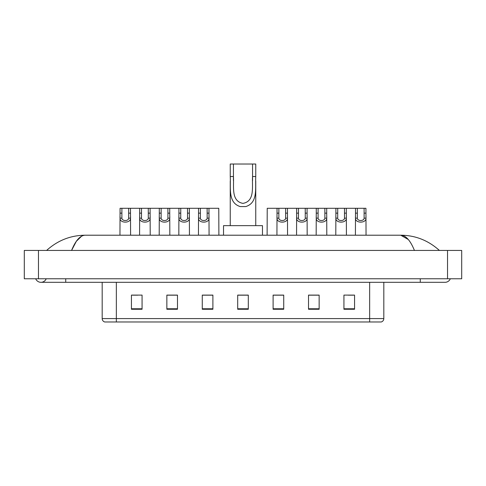 <?xml version="1.0" encoding="UTF-8"?>
<svg xmlns="http://www.w3.org/2000/svg" width="486" height="486" viewBox="0 0 486 486"><rect width="100%" height="100%" fill="white"/><g stroke="black" fill="none" stroke-linecap="round" stroke-linejoin="round"><path stroke-width="0.73" d="M35.691 278.77A5.668 5.668 0 0 0 46.2 278.77A5.668 5.668 0 0 1 35.691 278.77A5.668 5.668 0 0 0 40.946 282.311A5.668 5.668 0 0 1 35.691 278.77M450.309 278.77A5.668 5.668 0 0 1 445.055 282.311A5.668 5.668 0 0 0 450.309 278.77A5.668 5.668 0 0 1 445.055 282.311A5.668 5.668 0 0 0 450.309 278.77M414.424 250.436C410.36 240.436 405.798 235.358 400.731 235.206L85.269 235.206C80.202 235.358 75.64 240.436 71.576 250.436L76.345 241.281L81.587 236.208M38.467 250.436L461.7 250.436L461.7 278.77L24.3 278.77L24.3 250.436L38.467 250.436L38.467 278.77M438.184 249.342L439.387 250.436C428.239 240.4 415.354 235.321 400.731 235.206L408.295 239.519M47.816 249.342L46.613 250.436C57.706 240.418 70.592 235.346 85.269 235.206M369.652 321.981L369.652 318.579L383.818 318.579C383.721 320.28 382.871 321.41 381.267 321.981L104.733 321.981A3.542 3.542 0 0 1 102.181 318.579L102.181 282.311M354.561 309.266L354.561 295.099L343.936 295.099L343.936 309.266L354.561 309.266M319.144 309.266L319.144 295.099L308.519 295.099L308.519 309.266L319.144 309.266M283.727 309.266L283.727 295.099L273.102 295.099L273.102 309.266L283.727 309.266M142.064 309.266L142.064 295.099L131.439 295.099L131.439 309.266L142.064 309.266M177.481 309.266L177.481 295.099L166.856 295.099L166.856 309.266L177.481 309.266M212.898 309.266L212.898 295.099L202.273 295.099L202.273 309.266L212.898 309.266M248.31 309.266L248.31 295.099L237.69 295.099L237.69 309.266L248.31 309.266M363.206 321.981L116.348 321.981L116.348 318.579L369.652 318.579L369.652 282.311M318.828 295.172L314.333 295.172M309.017 295.172L319.144 295.172M348.262 295.172L353.571 295.172M210.912 295.172L206.416 295.172M166.856 295.172L176.983 295.172M171.667 295.172L167.172 295.172M132.429 295.172L137.738 295.172M279.584 295.172L275.088 295.172M248.31 295.172L237.69 295.172M212.898 295.172L202.273 295.172M283.727 295.172L273.102 295.172M233.438 164.019L255.751 164.019L255.751 176.521C255.174 188.179 258.145 202.832 245.758 206.574L240.242 206.574C227.843 202.814 230.826 188.143 230.249 176.521L230.249 164.019L233.438 164.019L233.438 180.622M230.249 176.521L233.438 176.521C234.118 186.557 230.832 201.095 242.927 203.379C255.186 201.24 251.882 186.618 252.562 176.521L252.562 164.019M255.751 176.521L252.562 176.521L252.562 180.677M230.249 181.078L230.249 225.644M255.751 181.102L255.751 225.644M262.476 235.206L262.476 225.644L223.524 225.644L223.524 235.206M121.895 208.294L121.883 218.159C122.004 221.3 128.547 221.3 128.669 218.159L128.65 208.294L120.066 208.294L119.963 235.206M128.65 208.294L130.479 208.294L130.588 235.206M130.588 216.878L130.491 218.159C130.91 223.432 119.635 223.432 120.06 218.159L119.963 216.878M141.517 208.294L141.499 218.159C141.626 221.3 148.163 221.3 148.291 218.159L148.273 208.294L139.689 208.294L139.585 235.206M148.273 208.294L150.101 208.294L150.21 235.206M150.21 216.878L150.107 218.159C150.532 223.432 139.257 223.432 139.682 218.159L139.585 216.878M161.139 208.294L161.121 218.159C161.243 221.3 167.785 221.3 167.907 218.159L167.895 208.294L159.311 208.294L159.201 235.206M167.895 208.294L169.723 208.294L169.827 235.206M169.827 216.878L169.729 218.159C170.155 223.432 158.879 223.432 159.299 218.159L159.201 216.878M180.756 208.294L180.743 218.159C180.865 221.3 187.408 221.3 187.529 218.159L187.517 208.294L178.933 208.294L178.824 235.206M187.517 208.294L189.34 208.294L189.449 235.206M189.449 216.878L189.352 218.159C189.777 223.432 178.496 223.432 178.921 218.159L178.824 216.878M200.378 208.294L200.366 218.159C200.487 221.3 207.03 221.3 207.151 218.159L207.139 208.294L198.555 208.294L198.446 235.206M207.139 208.294L208.962 208.294L209.071 235.206M209.071 216.878L208.974 218.159C209.399 223.432 198.118 223.432 198.543 218.159L198.446 216.878M278.861 208.294L278.849 218.159C278.97 221.3 285.513 221.3 285.634 218.159L285.622 208.294L277.038 208.294L276.929 235.206M285.622 208.294L287.445 208.294L287.554 235.206M287.554 216.878L287.457 218.159C287.882 223.432 276.601 223.432 277.026 218.159L276.929 216.878M298.483 208.294L298.471 218.159C298.592 221.3 305.135 221.3 305.257 218.159L305.244 208.294L296.66 208.294L296.551 235.206M305.244 208.294L307.067 208.294L307.176 235.206M307.176 216.878L307.079 218.159C307.504 223.432 296.223 223.432 296.648 218.159L296.551 216.878M318.105 208.294L318.093 218.159C318.215 221.3 324.757 221.3 324.879 218.159L324.861 208.294L316.277 208.294L316.173 235.206M324.861 208.294L326.689 208.294L326.799 235.206M326.799 216.878L326.701 218.159C327.121 223.432 315.845 223.432 316.271 218.159L316.173 216.878M337.727 208.294L337.709 218.159C337.837 221.3 344.374 221.3 344.501 218.159L344.483 208.294L335.899 208.294L335.79 235.206M344.483 208.294L346.311 208.294L346.415 235.206M346.415 216.878L346.318 218.159C346.743 223.432 335.468 223.432 335.893 218.159L335.79 216.878M357.35 208.294L357.332 218.159C357.453 221.3 363.996 221.3 364.117 218.159L364.105 208.294L355.521 208.294L355.412 235.206M364.105 208.294L365.934 208.294L366.037 235.206M366.037 216.878L365.94 218.159C366.365 223.432 355.09 223.432 355.509 218.159L355.412 216.878M130.479 208.294L139.689 208.294M150.101 208.294L159.311 208.294M169.723 208.294L178.933 208.294M189.34 208.294L198.555 208.294M208.962 208.294L218.773 208.294L218.882 235.206M277.038 208.294L267.227 208.294L267.118 235.206M287.445 208.294L296.66 208.294M307.067 208.294L316.277 208.294M326.689 208.294L335.899 208.294M346.311 208.294L355.521 208.294M420.262 278.77L420.262 282.311L445.055 282.311M65.738 278.77L65.738 282.311L420.262 282.311M447.533 250.436L447.533 278.77M102.181 318.579L116.348 318.579L116.348 282.311M248.31 308.774L237.69 308.774M212.898 308.774L202.273 308.774M177.481 308.774L166.856 308.774M142.064 308.774L131.439 308.774M283.727 308.774L273.102 308.774M319.144 308.774L308.519 308.774M354.561 308.774L343.936 308.774M240.242 206.574L245.758 206.574M130.491 218.159L128.669 218.159M121.883 218.159L120.06 218.159M121.895 213.147L120.066 213.147M130.479 213.147L128.65 213.147M150.107 218.159L148.291 218.159M141.499 218.159L139.682 218.159M141.517 213.147L139.689 213.147M150.101 213.147L148.273 213.147M169.729 218.159L167.907 218.159M161.121 218.159L159.299 218.159M161.139 213.147L159.311 213.147M169.723 213.147L167.895 213.147M189.352 218.159L187.529 218.159M180.743 218.159L178.921 218.159M180.756 213.147L178.933 213.147M189.34 213.147L187.517 213.147M208.974 218.159L207.151 218.159M200.366 218.159L198.543 218.159M200.378 213.147L198.555 213.147M208.962 213.147L207.139 213.147M287.457 218.159L285.634 218.159M278.849 218.159L277.026 218.159M278.861 213.147L277.038 213.147M287.445 213.147L285.622 213.147M307.079 218.159L305.257 218.159M298.471 218.159L296.648 218.159M298.483 213.147L296.66 213.147M307.067 213.147L305.244 213.147M326.701 218.159L324.879 218.159M318.093 218.159L316.271 218.159M318.105 213.147L316.277 213.147M326.689 213.147L324.861 213.147M346.318 218.159L344.501 218.159M337.709 218.159L335.893 218.159M337.727 213.147L335.899 213.147M346.311 213.147L344.483 213.147M365.94 218.159L364.117 218.159M357.332 218.159L355.509 218.159M357.35 213.147L355.521 213.147M365.934 213.147L364.105 213.147M65.738 282.311L40.946 282.311M383.818 318.579L383.818 282.311"/></g></svg>
